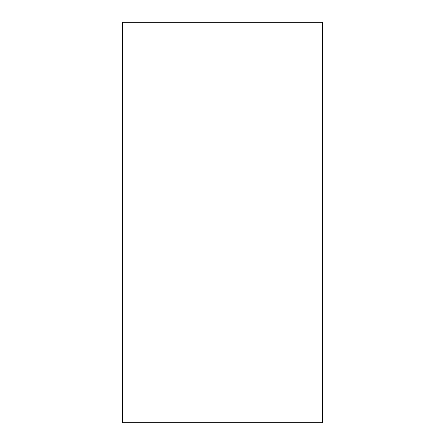 <?xml version="1.0" encoding="UTF-8"?>
<svg xmlns="http://www.w3.org/2000/svg" width="445" height="445" viewBox="0 0 445 445"><rect width="100%" height="100%" fill="white"/><g stroke="black" fill="none" stroke-linecap="round" stroke-linejoin="round"><path stroke-width="0.67" d="M122.375 422.75L122.375 22.25L322.625 22.25L322.625 422.75L122.375 422.75L322.625 422.75L322.625 22.25L122.375 22.25L122.375 422.75"/></g></svg>
